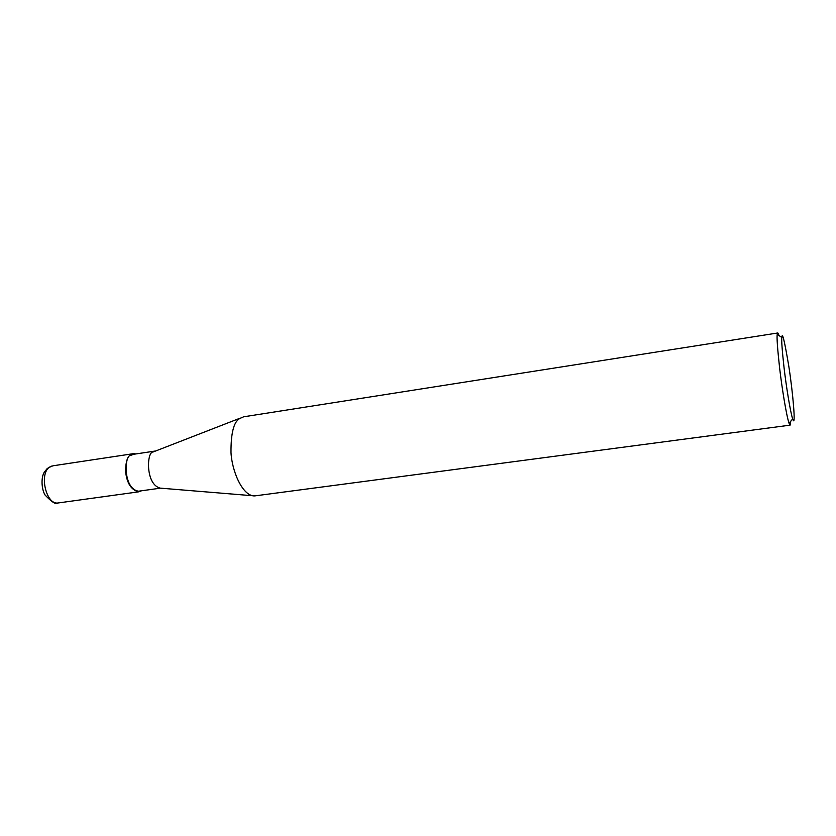 <?xml version="1.0" encoding="UTF-8"?>
<svg xmlns="http://www.w3.org/2000/svg" width="836" height="836" viewBox="0 0 836 836"><rect width="100%" height="100%" fill="white"/><g stroke="black" fill="none" stroke-linecap="round" stroke-linejoin="round"><path stroke-width="1.25" d="M141.472 490.795L138.598 491.84C131.189 489.938 126.853 483.187 125.609 471.577C125.63 462.203 127.323 456.581 130.677 454.721L133.53 453.645L135.923 453.938M160.481 488.161L138.525 491.202C123.017 488.914 124.021 454.857 130.865 455.317L133.624 454.282L155.162 451.043M790.804 421.135L790.072 425.158L254.719 495.905L160.23 488.13C145.359 484.546 146.634 451.628 153.103 451.983L240.287 418.094M254.102 495.915C242.576 495.738 231.98 471.556 230.997 452.569C230.851 433.393 233.693 422.075 239.514 418.637L243.6 416.809L777.647 333M790.072 425.158L789.027 423.204C786.352 415.377 781.859 387.35 779.601 367.903C777.47 348.403 776.675 337.242 777.229 334.421L777.835 332.979L779.1 335.612M781.848 337.556L781.848 337.483C782.266 331.526 784.565 341.036 788.766 366.022C792.956 392.512 796.144 429.61 792.664 418.951C790.271 411.699 786.195 386.044 784.116 368.258C782.141 350.409 781.378 340.168 781.848 337.556M58.729 502.885L58.039 502.979C45.938 505.09 38.759 472.894 50.003 466.864L53.086 465.777L132.861 453.749M138.598 491.84L58.039 502.979C56.388 505.017 52.083 502.394 45.134 495.111C41.403 489.227 40.88 477.084 44.475 471.922L47.224 468.547L50.003 466.864M51.968 465.976L47.213 468.568M781.848 337.483L777.24 334.348M792.664 418.951L789.027 423.204"/></g></svg>
